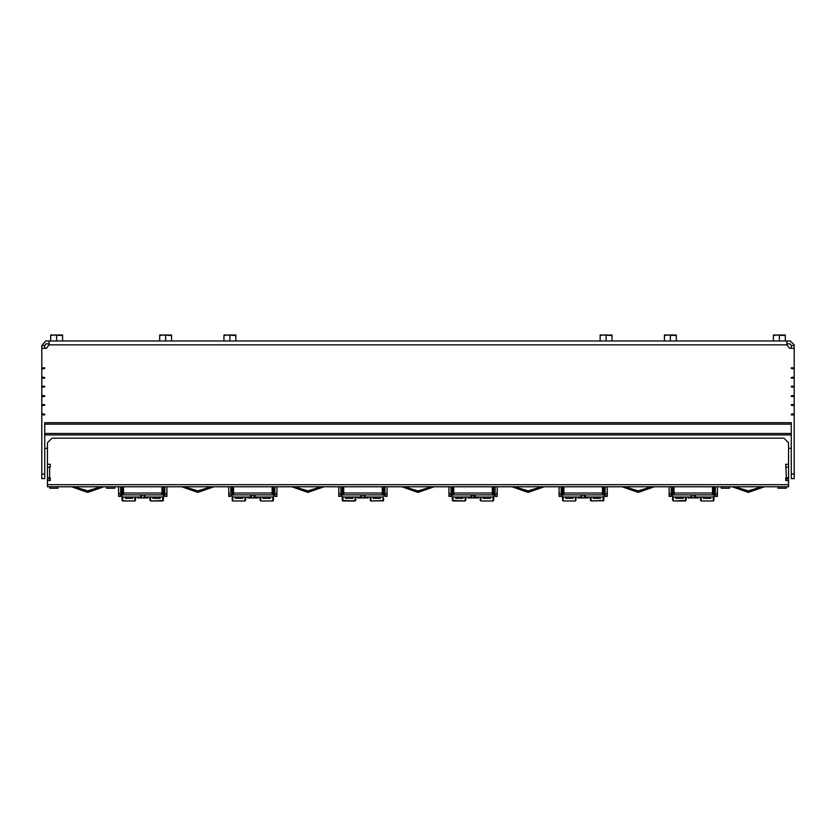 <?xml version="1.0" encoding="UTF-8"?>
<svg xmlns="http://www.w3.org/2000/svg" width="836" height="836" viewBox="0 0 836 836"><rect width="100%" height="100%" fill="white"/><g stroke="black" fill="none" stroke-linecap="round" stroke-linejoin="round"><path stroke-width="1.25" d="M673.314 335.037L676.293 335.037L676.293 335.57L667.347 335.037L673.314 335.037M664.369 335.037L667.347 335.037L664.369 335.57L664.369 335.037M609.078 335.037L612.067 335.037L612.067 335.57L603.122 335.037L609.078 335.037M600.133 335.037L603.122 335.037L600.133 335.57L600.133 335.037M782.318 335.037L785.297 335.037L785.297 335.57L776.351 335.037L782.318 335.037M773.373 335.037L776.351 335.037L773.373 335.57L773.373 335.037M59.649 335.037L62.627 335.037L62.627 335.57L53.682 335.037L59.649 335.037M50.703 335.037L53.682 335.037L50.703 335.57L50.703 335.037M168.653 335.037L171.631 335.037L171.631 335.57L162.686 335.037L168.653 335.037M159.707 335.037L162.686 335.037L159.707 335.57L159.707 335.037M232.878 335.037L235.867 335.037L235.867 335.57L226.922 335.037L232.878 335.037M223.933 335.037L226.922 335.037L223.933 335.57L223.933 335.037M794.2 414.865L791.264 414.865L791.264 414.217L794.2 413.757L794.2 478.631L791.264 478.631L791.264 422.702L44.736 422.702L44.736 478.631L41.8 478.631L41.8 413.757L44.736 414.217L44.736 414.865L41.8 414.865M44.736 348.34L44.736 345.581L41.8 345.581L41.8 348.34L46.388 348.34L49.136 344.85L786.864 344.85L786.864 340.994L790.344 340.994L794.2 344.85L794.2 345.581L791.264 345.581L791.264 348.34M794.2 377.057L794.2 378.154L791.264 378.154L791.264 377.517L794.2 377.057L794.2 345.581M41.8 345.581L45.656 340.994L49.136 340.994L49.136 344.85M41.8 404.582L44.736 404.582L44.736 405.23L41.8 405.69L41.8 395.407L44.736 395.867L44.736 396.504L41.8 396.504M41.8 386.232L44.736 386.232L44.736 386.88L41.8 387.329L41.8 377.057L44.736 377.517L44.736 378.154L41.8 378.154M41.8 367.882L44.736 367.882L44.736 368.519L41.8 368.979L41.8 348.34M794.2 386.232L794.2 387.329L791.264 386.88L791.264 386.232L794.2 386.232L794.2 378.154M794.2 396.504L791.264 396.504L791.264 395.867L794.2 395.407L794.2 405.69L791.264 405.23L791.264 404.582L794.2 404.582M121.993 492.226L121.993 486.792L121.993 494.703L120.708 492.759L122.819 494.87L140.626 494.87L140.626 496.981L141.535 496.981L141.535 494.87L140.626 494.87M121.993 496.897L121.993 498.758M163.469 492.049L163.469 486.792L163.469 494.703L164.755 492.759L164.755 486.792M163.469 496.897L163.469 500.064L162.738 500.963L150.616 500.931L149.884 500.032L149.884 496.981L149.884 500.032L149.884 496.981L149.884 500.032L150.616 500.931L163.313 500.586M134.847 496.981L134.847 500.931L135.578 500.032L135.578 496.981L137.501 496.981L135.578 496.981L135.578 500.032L135.578 496.981L137.501 496.981L135.578 496.981L137.501 496.981L137.501 497.901L147.962 497.901L147.962 496.981M161.996 494.87L161.996 493.041L123.467 493.041L123.467 494.87M254.029 496.981L254.949 496.981L254.949 494.87L253.601 494.87L253.799 496.981L254.029 494.87L250.727 494.87L250.727 496.981L251.646 496.981L251.646 494.87L254.029 494.87M245.679 496.981L247.613 496.981L245.679 496.981L245.679 500.032L245.679 496.981L247.613 496.981L245.679 496.981L247.613 496.981L247.613 497.901L258.073 497.901L258.073 496.981M235.407 496.981L235.407 498.36L242.743 498.36L242.743 496.981M262.932 496.981L262.932 498.36L270.268 498.36L270.268 496.981M274.856 496.417L276.967 496.427L275.431 496.02M276.967 492.394L276.967 496.02M230.82 492.394L232.93 494.87L250.727 494.87M228.709 496.427L230.82 496.427L228.709 496.427L230.82 496.427L228.709 496.427L230.82 496.427L228.709 496.427L230.82 496.427L228.709 496.427L230.82 496.427L228.709 496.427L230.82 496.427L228.709 496.427L230.82 496.427L228.709 496.427L230.82 496.427L228.709 496.427L230.82 496.427L228.709 496.427L230.82 496.427L228.709 496.427L228.709 492.394M448.922 496.427L451.032 496.427L448.922 496.427L451.032 496.427L448.922 496.427L451.032 496.427L448.922 496.427L451.032 496.427L448.922 496.427L451.032 496.427L448.922 496.427L451.032 496.427L448.922 496.427L451.032 496.427L448.922 496.427L451.032 496.427L448.922 496.427L451.032 496.427L448.922 496.427L451.032 496.427L448.922 496.427L448.922 492.394M497.19 492.394L497.19 496.427L495.079 496.427M492.32 494.87L492.32 486.792M493.052 496.981L493.052 500.963L493.794 500.064L493.794 496.897L493.794 498.758M493.794 492.049L493.794 494.703L495.079 492.759L495.079 486.792M480.209 496.981L480.209 500.032L480.94 500.931L480.209 500.032M493.794 486.792L493.794 494.703L495.079 492.759L492.968 494.87L473.813 494.87L473.74 496.709L475.161 496.981L475.161 494.87M452.318 492.226L452.318 486.792M452.318 496.897L452.318 500.064L452.318 496.897M465.892 496.981L467.826 496.981L465.892 496.981L465.892 500.032L465.892 496.981L467.826 496.981L465.892 496.981L467.826 496.981L467.826 497.901L478.286 497.901L478.286 496.981M483.145 496.981L483.145 498.36L490.492 498.36L490.492 496.981M470.94 496.981L471.859 496.981L471.859 494.87L470.94 494.87L470.94 496.981L453.143 496.981L448.922 492.759L448.922 486.792M455.62 496.981L455.62 498.36L462.956 498.36L462.956 496.981M492.32 493.041L453.781 493.041L453.781 494.87M777.961 486.792L777.961 488.172L786.216 488.172L786.216 486.792M49.784 486.792L49.784 488.172L58.039 488.172L58.039 486.792M106.486 486.792L106.486 488.172L114.741 488.172L114.741 486.792M721.259 486.792L721.259 488.172L729.514 488.172L729.514 486.792M49.596 467.073L47.485 467.073L47.485 477.805L50.244 477.805L50.244 480.554L47.485 480.554L47.485 478.725L49.596 478.725L49.596 467.073L50.244 467.073L50.244 464.314L47.485 464.314L47.485 442.756L52.072 438.168L783.928 438.168L788.515 442.756L788.515 464.314L785.756 464.314L786.404 477.805L788.515 477.805L788.515 480.554L785.756 480.554L785.756 477.805L786.404 477.805L786.404 480.554M47.485 477.805L47.485 478.725M791.264 448.347L788.515 448.347L788.515 477.805L788.515 467.073L786.404 467.073M788.515 484.692L47.485 484.692L47.485 486.792L788.515 486.792L788.515 480.554M669.134 496.427L671.245 496.427L669.134 496.427L671.245 496.427L669.134 496.427L671.245 496.427L669.134 496.427L671.245 496.427L669.134 496.427L671.245 496.427L669.134 496.427L671.245 496.427L669.134 496.427L671.245 496.427L669.134 496.427L671.245 496.427L669.134 496.427L671.245 496.427L669.134 496.427L671.245 496.427L669.134 496.427L669.134 492.394M717.403 492.394L717.403 496.427L715.292 496.427M712.533 494.87L712.533 486.792M700.422 496.981L700.422 500.032L700.422 496.981M714.007 486.792L714.007 494.703L715.292 492.759L715.292 486.792M714.007 496.897L713.725 500.722M672.531 486.792L672.531 494.703L671.245 492.759L673.356 494.87L691.163 494.87L691.163 496.981L692.072 496.981L692.072 494.87L691.163 494.87M672.531 496.897L672.531 500.064L672.531 498.758L673.262 500.963L685.384 500.931L686.095 500.189L686.116 496.981L688.038 496.981L686.116 496.981L688.038 496.981L688.038 497.901L698.499 497.901L698.499 496.981M672.531 498.643L672.531 497.765M694.465 496.981L695.374 496.981L695.374 494.87L694.026 494.87L694.235 496.981L694.465 494.87L692.072 494.87L694.465 494.87M703.358 496.981L703.358 498.36L710.704 498.36L710.704 496.981M686.116 496.981L688.038 496.981L686.116 496.981M675.833 496.981L675.833 498.36L683.179 498.36L683.179 496.981M671.245 492.394L671.245 486.792M712.533 493.041L674.004 493.041L674.004 494.87M559.033 496.427L561.144 496.427L559.033 496.427L561.144 496.427L559.033 496.427L561.144 496.427L559.033 496.427L561.144 496.427L559.033 496.427L561.144 496.427L559.033 496.427L561.144 496.427L559.033 496.427L561.144 496.427L559.033 496.427L561.144 496.427L559.033 496.427L561.144 496.427L559.033 496.427L561.144 496.427L559.033 496.427L559.033 492.394M607.291 492.394L607.291 496.427L605.18 496.427M602.432 494.87L602.432 486.792M590.32 496.981L590.32 500.032L590.32 496.981M603.895 486.792L603.895 494.703L605.18 492.759L605.18 486.792M603.895 496.897L603.895 498.758M562.419 492.049L562.419 486.792L562.419 494.703L561.144 492.759L563.255 494.87L581.051 494.87L581.051 496.981L581.971 496.981L581.971 494.87L581.051 494.87M562.419 496.897L562.419 498.643M576.004 496.981L577.927 496.981L576.004 496.981L576.004 500.032L576.004 496.981L577.927 496.981L576.004 496.981L577.927 496.981L577.927 497.901L588.387 497.901L588.387 496.981M584.354 496.981L585.273 496.981L585.273 494.87L583.915 494.87L584.124 496.981L584.354 494.87L581.971 494.87L584.354 494.87M593.257 496.981L593.257 498.36L600.593 498.36L600.593 496.981M565.732 496.981L565.732 498.36L573.068 498.36L573.068 496.981M602.432 493.041L563.892 493.041L563.892 494.87M338.81 496.427L340.921 496.427L338.81 496.427L340.921 496.427L338.81 496.427L340.921 496.427L338.81 496.427L340.921 496.427L338.81 496.427L340.921 496.427L338.81 496.427L340.921 496.427L338.81 496.427L340.921 496.427L338.81 496.427L340.921 496.427L338.81 496.427L340.921 496.427L338.81 496.427L340.921 496.427L338.81 496.427L338.81 492.394M387.078 492.394L387.078 496.427L384.968 496.427M382.219 494.87L382.219 486.792M382.951 496.981L382.951 500.963L383.682 498.632M370.108 496.981L370.411 500.722M383.682 492.049L383.682 486.792L383.682 494.703L384.968 492.759L384.968 486.792M342.206 486.792L342.206 494.703L340.921 492.759L343.032 494.87L360.839 494.87L360.839 496.981L361.758 496.981L361.758 494.87L360.839 494.87M342.206 496.897L342.206 500.064L342.206 498.758L342.948 500.963L355.53 500.659M342.206 498.643L342.206 497.765M368.174 496.981L368.174 497.901L357.714 497.901L357.714 496.981L355.791 496.981L357.714 496.981L355.791 496.981L357.714 496.981L355.791 496.981L355.791 500.032L355.06 500.931L355.749 500.304M364.141 496.981L365.06 496.981L365.06 494.87L363.702 494.87L363.911 496.981L364.141 494.87L361.758 494.87L364.141 494.87M373.044 496.981L373.044 498.36L380.38 498.36L380.38 496.981M345.508 496.981L345.508 498.36L352.855 498.36L352.855 496.981M340.921 492.394L340.921 486.792M382.219 493.041L343.68 493.041L343.68 494.87M272.108 494.87L272.108 493.041L233.568 493.041L233.568 494.87M232.105 486.792L232.105 494.703L232.105 486.792L230.82 486.792L230.82 492.759M232.105 497.765L232.105 498.758M259.996 496.981L259.996 500.032L259.996 496.981M273.581 486.792L273.581 494.703L274.856 492.759L274.856 486.792L273.581 486.792L273.581 492.049M273.581 497.765L273.142 500.848M120.708 496.427L118.597 496.427L120.708 496.427L118.597 496.427L120.708 496.427L118.597 496.427L120.708 496.427L118.597 496.427L120.708 496.427L118.597 496.427L120.708 496.427L118.597 496.427L120.708 496.427L118.597 496.427L118.597 492.394M166.866 492.394L166.866 496.427L164.755 496.427M144.837 494.87L143.928 494.87L143.928 496.981L144.837 496.981L144.837 494.87L162.644 494.87L164.755 492.759L163.469 494.703M152.821 496.981L152.821 498.36L160.167 498.36L160.167 496.981M125.296 496.981L125.296 498.36L132.642 498.36L132.642 496.981M162.738 486.792L162.738 494.87M162.738 496.981L162.738 500.963L150.616 500.931L149.884 500.032L150.616 500.931L162.738 500.963L150.616 500.931L149.884 500.032L150.616 500.931L162.738 500.963M150.616 496.981L150.616 500.931M122.725 486.792L122.725 494.87M122.725 496.981L122.725 500.963L134.847 500.931L135.578 500.032L135.119 500.827M480.94 496.981L480.94 500.931L493.052 500.963L493.794 500.064M493.052 486.792L493.052 494.87M465.171 496.981L465.171 500.931L465.892 500.032L465.171 500.931L465.892 500.032L465.171 500.931L465.892 500.032L465.171 500.931L452.391 500.43M453.049 486.792L453.049 494.87M453.049 496.981L453.049 500.963L465.171 500.931L453.049 500.963L452.36 500.356L453.049 500.963L465.171 500.931M701.153 496.981L701.153 500.931L700.422 500.032L701.017 500.889L700.422 500.032L701.153 500.931L713.275 500.963L714.007 500.064L713.275 500.963L714.007 500.064L713.275 500.963L713.275 496.981M713.275 486.792L713.275 494.87M685.384 496.981L685.384 500.931L686.116 500.032M673.262 486.792L673.262 494.87M673.262 496.981L673.262 500.963L686.001 500.461M591.042 496.981L591.042 500.931L590.32 500.032L591.042 500.931L590.32 500.032L591.042 500.931L590.32 500.032L591.042 500.931L603.655 500.68M603.164 486.792L603.164 494.87M603.164 496.981L603.164 500.963L603.885 500.241M575.272 496.981L575.596 500.795M563.161 486.792L563.161 494.87M563.161 496.981L563.161 500.963L575.314 500.921M370.829 496.981L370.829 500.931L383.557 500.534M382.951 486.792L382.951 494.87M355.06 496.981L355.06 500.931L342.948 500.963L342.206 500.064L342.948 500.963L355.06 500.931L342.948 500.963L342.279 500.43L355.06 500.931L342.948 500.963L342.948 496.981M342.948 486.792L342.948 494.87M232.836 486.792L232.836 494.87M232.836 496.981L232.836 500.963L232.105 500.064L232.836 500.963L244.958 500.931L245.679 500.032L244.958 500.931L245.679 500.032L244.958 500.931L245.679 500.032L244.958 500.931L244.958 496.981M260.727 496.981L260.727 500.931L259.996 500.032L260.727 500.931L272.839 500.963L273.581 500.064L272.839 500.963L273.581 500.064L272.839 500.963L260.727 500.931L272.839 500.963L272.839 496.981M272.839 486.792L272.839 494.87M370.108 500.032L370.829 500.931L383.41 500.722M103.622 486.792L87.675 492.258L71.729 486.792L87.675 492.258L103.622 486.792M654.16 486.792L638.213 492.258L622.266 486.792L638.213 492.258L654.16 486.792M401.98 486.792L418 492.299L434.02 486.792L418 492.299L401.98 486.792M764.271 486.792L748.324 492.258L732.378 486.792L748.324 492.258L764.271 486.792M323.835 486.792L307.888 492.258L291.952 486.792L307.888 492.258L323.835 486.792M213.734 486.792L197.787 492.258L181.84 486.792L197.787 492.258L213.734 486.792M544.048 486.792L528.112 492.258L512.165 486.792L528.112 492.258L544.048 486.792M101.26 486.792L87.675 490.878L74.091 486.792M651.798 486.792L638.213 490.878L624.628 486.792M404.331 486.792L418 490.931L431.669 486.792M761.909 486.792L748.324 490.878L734.74 486.792M321.473 486.792L307.888 490.878L294.314 486.792M211.372 486.792L197.787 490.878L184.202 486.792M541.686 486.792L528.112 490.878L514.527 486.792M676.293 340.994L676.293 335.57M670.326 340.994L670.326 335.57M664.369 340.994L664.369 335.57M612.067 340.994L612.067 335.57M606.1 340.994L606.1 335.57M600.133 340.994L600.133 335.57M785.297 340.994L785.297 335.57M779.34 340.994L779.34 335.57M773.373 340.994L773.373 335.57M62.627 340.994L62.627 335.57M56.66 340.994L56.66 335.57M50.703 340.994L50.703 335.57M171.631 340.994L171.631 335.57M165.674 340.994L165.674 335.57M159.707 340.994L159.707 335.57M235.867 340.994L235.867 335.57M229.9 340.994L229.9 335.57M223.933 340.994L223.933 335.57M49.136 343.93L45.656 343.93L44.736 345.581M791.264 345.581L790.344 343.93L786.864 343.93M47.485 467.073L47.485 448.347L44.736 448.347M786.864 340.994L49.136 340.994M794.2 348.34L789.612 348.34L786.864 344.85M794.2 413.757L794.2 405.69M794.2 395.407L794.2 387.329M794.2 368.979L791.264 368.519L791.264 367.882L794.2 367.882M41.8 368.979L41.8 377.057M41.8 387.329L41.8 395.407M41.8 405.69L41.8 413.757M44.736 396.055L41.8 396.055M44.736 405.042L41.8 405.042M44.736 414.405L41.8 414.405M44.736 368.342L41.8 368.342M44.736 377.694L41.8 377.694M44.736 386.692L41.8 386.692M794.2 396.055L791.264 396.055M794.2 405.042L791.264 405.042M794.2 414.405L791.264 414.405M794.2 368.342L791.264 368.342M794.2 377.694L791.264 377.694M794.2 386.692L791.264 386.692M103.842 486.792L87.675 492.394L71.509 486.792M123.467 493.041L123.467 486.792M161.996 493.041L161.996 486.792M141.535 496.981L141.974 494.87L143.928 494.87L143.928 496.981M251.646 496.981L251.646 494.87M279.997 486.792L276.967 486.792L276.967 492.759L272.745 496.981L254.949 496.981M225.678 486.792L228.709 486.792L228.709 492.759L232.93 496.981L250.727 496.981M273.581 492.435L273.581 494.703L274.856 492.759L272.745 494.87L254.949 494.87M273.581 494.703L274.856 492.759L273.581 494.703M47.485 481.755L47.485 480.836M654.379 486.792L638.213 492.394L622.047 486.792M497.19 486.792L497.19 492.759L492.968 496.981L475.161 496.981M453.781 493.041L453.781 486.792M471.859 496.981L472.298 494.87L474.242 494.87L474.242 496.981M493.794 494.703L495.079 492.759L493.794 494.703M451.032 486.792L451.032 492.759L453.143 494.87L470.94 494.87M451.032 492.759L452.318 494.703M47.485 484.692L47.485 480.554M49.596 480.554L49.596 478.725M326.427 486.792L324.065 486.792L307.888 492.394L291.722 486.792L289.36 486.792M401.834 486.792L418 492.394L434.166 486.792M669.134 486.792L669.134 492.759L673.356 496.981L691.163 496.981M717.403 486.792L717.403 492.759L713.181 496.981L695.374 496.981M695.374 494.87L713.181 494.87L715.292 492.759L714.007 494.703M674.004 493.041L674.004 486.792M692.072 496.981L692.072 494.87M764.491 486.792L748.324 492.394L732.158 486.792M559.033 486.792L559.033 492.759L563.255 496.981L581.051 496.981M607.291 486.792L607.291 492.759L603.069 496.981L585.273 496.981M585.273 494.87L603.069 494.87L605.18 492.759L603.895 494.703M563.892 493.041L563.892 486.792M581.971 496.981L581.971 494.87M561.144 486.792L561.144 492.759M338.81 486.792L338.81 492.759L343.032 496.981L360.839 496.981M387.078 486.792L387.078 492.759L382.857 496.981L365.06 496.981M365.06 494.87L382.857 494.87L384.968 492.759L383.682 494.703L384.968 492.759L383.682 494.703L384.968 492.759L383.682 494.703L383.682 492.435M343.68 493.041L343.68 486.792M361.758 496.981L361.758 494.87M272.108 493.041L272.108 486.792M233.568 493.041L233.568 486.792M213.953 486.792L197.787 492.394L181.621 486.792M544.278 486.792L528.112 492.394L511.935 486.792M140.626 496.981L122.819 496.981L118.597 492.759L118.597 486.792M120.708 486.792L120.708 492.759M166.866 486.792L166.866 492.759L162.644 496.981L144.837 496.981M44.736 424.165L791.264 424.165M791.264 433.445L44.736 433.445M44.736 434.919L791.264 434.919M794.2 474.043L791.264 474.043M44.736 474.043L41.8 474.043M228.709 496.02L230.245 496.02M497.19 496.02L495.643 496.02M448.922 496.02L450.468 496.02M471.859 494.87L474.242 494.87M788.515 478.725L786.404 478.725M717.403 496.02L715.856 496.02M669.134 496.02L670.681 496.02M607.291 496.02L605.755 496.02M559.033 496.02L560.569 496.02M387.078 496.02L385.532 496.02M338.81 496.02L340.356 496.02M118.597 496.02L120.144 496.02M166.866 496.02L165.319 496.02M122.401 500.827L134.847 500.931L122.725 500.963L121.993 500.064L122.443 500.858M232.836 500.963L244.958 500.931M232.377 500.733L232.105 500.064L232.377 500.733M260.696 500.921L259.996 500.032L260.727 500.931L259.996 500.032L260.727 500.931L272.839 500.963M232.481 500.816L232.105 500.064M232.69 500.921L232.105 500.127M480.94 500.931L493.052 500.963M453.049 500.963L452.36 500.356M701.153 500.931L713.275 500.963M673.262 500.963L672.531 500.064L673.262 500.963L685.384 500.931L673.262 500.963L685.384 500.931L673.262 500.963L672.531 500.064M563.161 500.963L562.419 500.064L563.161 500.963L575.272 500.931L563.161 500.963L562.419 500.064L563.161 500.963L575.272 500.931L563.161 500.963L562.419 500.064L563.161 500.963L575.272 500.931M591.042 500.931L603.822 500.44M603.164 500.963L603.791 500.492M382.951 500.963L383.682 500.064M342.844 500.942L342.206 500.064M122.589 500.931L121.993 500.127M122.265 500.712L121.993 500.064L122.725 500.963L134.847 500.931L135.578 500.032M122.725 500.963L134.847 500.931L122.725 500.963L121.993 500.064M163.03 500.848L163.469 500.127"/></g></svg>

